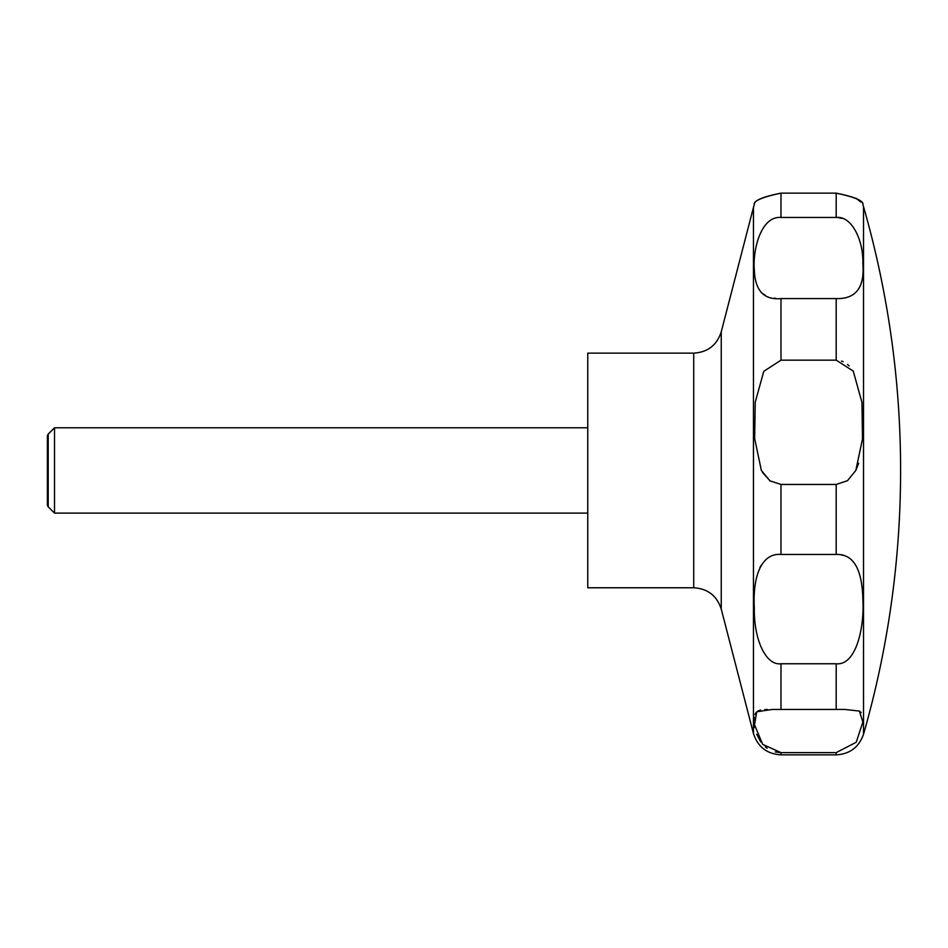 <?xml version="1.0" encoding="UTF-8"?>
<svg xmlns="http://www.w3.org/2000/svg" width="948" height="948" viewBox="0 0 948 948"><rect width="100%" height="100%" fill="white"/><g stroke="black" fill="none" stroke-linecap="round" stroke-linejoin="round"><path stroke-width="1.42" d="M587.76 353.142L587.76 587.772L693.723 587.772L693.723 353.142L587.76 353.142M54.51 427.797L54.51 513.117L48.206 506.813L48.206 434.101L54.51 427.797L587.76 427.797M855.819 470.457L847.488 480.683L836.195 484.452L780.986 484.452L769.954 480.873L761.363 470.457L754.667 438.616L755.236 402.213L763.78 371.332L780.986 360.157L836.195 360.157L853.247 371.083L861.957 402.39L862.49 438.924L855.819 470.457L858.675 463.264M780.986 298.584C764.017 300.161 755.129 290.681 754.324 270.133C752.558 249.502 761.137 215.788 780.986 217.459L836.195 217.459C851.695 215.658 863.51 240.188 862.858 263.532C864.777 287.469 855.89 299.153 836.195 298.584L780.986 298.584L780.986 360.157M836.195 217.459L836.195 193.143C854.61 196.805 863.51 200.668 862.893 204.721C864.102 201.047 855.203 197.184 836.195 193.143L780.986 193.143C762.666 196.757 753.767 200.621 754.288 204.721C753.044 201.071 761.943 197.208 780.986 193.143L780.986 217.459M761.268 292.612L765.261 295.373M774.445 298.122L775.452 298.253M849.112 365.892L847.488 364.435M843.163 361.709L841.504 361.046M841.907 218.384L837.925 217.542M856.02 198.239L860.926 202.149M48.206 506.813L47.4 505.414L47.4 435.499L48.206 434.101M780.986 554.462L836.195 554.462C853.2 553.845 862.088 568.729 862.858 599.112C864.588 627.86 855.985 665.816 836.195 663.766L780.986 663.766C765.439 665.745 753.636 638.549 754.324 607.597C752.582 577.119 761.185 552.779 780.986 554.462L780.986 484.452M780.986 709.46L844.822 709.436L859.421 711.071L862.846 722.092L856.234 742.248L836.195 752.629L780.986 752.629L762.69 744.37L754.549 724.805L756.753 711.782L772.347 709.436L780.986 709.46L780.986 663.766M861.163 712.552L859.208 710.964M767.536 709.483L764.752 709.59M760.663 710.076L757.973 710.964M756.018 712.552L754.952 714.638M754.43 717.221L754.276 720.16M754.43 723.561L754.94 727.531M756.694 734.19L760.699 741.917M765.309 746.894L767.122 748.268M775.274 751.942L780.607 752.617M842.63 555.315L841.694 555.078M761.09 565.458L759.893 567.568M762.405 472.388L770.309 481.11M863.533 470.457L863.533 734.25A957.136 957.136 0 0 0 863.533 206.652L863.533 470.457M693.723 353.142C707.729 352.277 716.913 345.167 721.25 331.824L721.25 609.09C716.913 595.735 707.729 588.637 693.723 587.772M721.25 331.824L753.459 207.375L753.459 733.539C757.796 746.882 766.979 753.992 780.986 754.857L780.986 752.629M836.195 298.584L836.195 360.157M836.195 484.452L836.195 554.462M836.195 663.766L836.195 709.46M836.195 752.629L836.195 754.857L780.986 754.857M753.459 207.375L754.276 204.721M862.905 204.721L863.533 206.652M863.533 734.25C858.995 747.19 849.882 754.051 836.195 754.857M587.76 513.117L54.51 513.117M721.25 609.09L753.459 733.539"/></g></svg>
